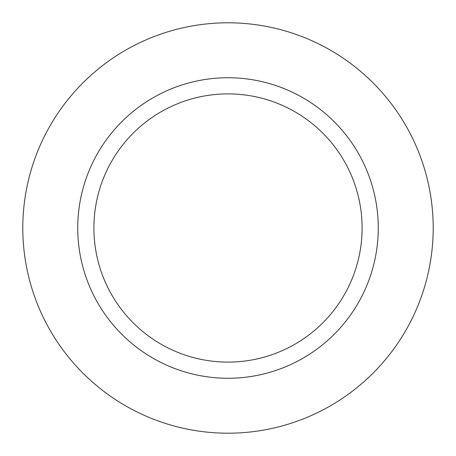 <?xml version="1.0" encoding="UTF-8"?>
<svg xmlns="http://www.w3.org/2000/svg" width="456" height="456" viewBox="0 0 456 456"><rect width="100%" height="100%" fill="white"/><g stroke="black" fill="none" stroke-linecap="round" stroke-linejoin="round"><path stroke-width="0.68" d="M228 22.8A205.2 205.2 0 0 1 433.2 228A205.2 205.2 0 0 1 228 433.2A205.2 205.2 0 0 1 22.8 228A205.2 205.2 0 0 1 228 22.8A205.2 205.2 0 0 1 433.2 228A205.2 205.2 0 0 1 228 433.2A205.2 205.2 0 0 1 22.8 228A205.2 205.2 0 0 1 228 22.8M228 77.737A150.263 150.263 0 0 1 378.263 228A150.263 150.263 0 0 1 228 378.263A150.263 150.263 0 0 1 77.737 228A150.263 150.263 0 0 1 228 77.737M228 93.89A134.11 134.11 0 0 1 362.11 228A134.11 134.11 0 0 1 228 362.11A134.11 134.11 0 0 1 93.89 228A134.11 134.11 0 0 1 228 93.89"/></g></svg>
